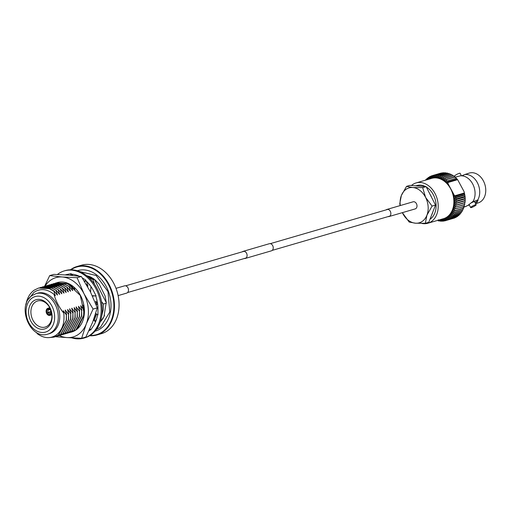 <?xml version="1.0" encoding="UTF-8"?>
<svg xmlns="http://www.w3.org/2000/svg" width="511" height="511" viewBox="0 0 511 511"><rect width="100%" height="100%" fill="white"/><g stroke="black" fill="none" stroke-linecap="round" stroke-linejoin="round"><path stroke-width="0.77" d="M242.38 251.789A3.705 2.779 73.7 0 1 242.578 251.636A3.705 2.779 73.7 0 1 243.198 251.335L269.335 243.715A3.705 2.779 73.7 0 1 272.893 246.059A3.705 2.779 73.7 0 1 272.037 250.531A3.705 2.779 73.7 0 1 271.411 250.831L245.274 258.451A3.705 2.779 73.7 0 1 244.341 258.509M243.198 251.335A3.705 2.779 73.7 0 1 246.756 253.68A3.705 2.779 73.7 0 1 245.893 258.151A3.705 2.779 73.7 0 1 245.274 258.451M386.144 209.88A3.705 2.779 73.7 0 1 386.342 209.721A3.705 2.779 73.7 0 1 386.968 209.427L413.105 201.807A3.705 2.779 73.7 0 1 416.663 204.151A3.705 2.779 73.7 0 1 415.801 208.622A3.705 2.779 73.7 0 1 415.181 208.916L389.037 216.536A3.705 2.779 73.7 0 1 388.105 216.6M386.968 209.427A3.705 2.779 73.7 0 1 390.525 211.771A3.705 2.779 73.7 0 1 389.663 216.242A3.705 2.779 73.7 0 1 389.037 216.536M470.855 203.097A3.085 0.498 -27 0 1 474.598 201.73L476.15 204.77A3.085 0.498 -27 0 1 475.358 205.601A3.085 0.498 -27 0 1 472.451 207.166A3.085 0.498 -27 0 1 470.644 207.575A3.085 0.498 -27 0 1 471.436 206.744A3.085 0.498 -27 0 1 474.342 205.179A3.085 0.498 -27 0 1 476.15 204.77M469.162 205.007L467.782 205.511M455.307 177.151L460.219 175.861A15.56 11.676 73.7 0 1 462.417 175.886A15.56 11.676 73.7 0 1 473.454 185.563A15.56 11.676 73.7 0 1 473.167 201.27L474.534 201.257L477.804 199.916A15.56 11.676 -106.3 0 0 477.491 182.919A15.56 11.676 -106.3 0 0 464.857 174.507L462.794 175.465M400.1 205.594L399.781 203.595L401.365 195.509L406.52 186.381L412.811 187.524L422.674 187.626L425.586 197.38L432.076 206.086L426.921 215.214A18.185 13.637 73.7 0 1 422.29 221.352A18.185 13.637 73.7 0 1 415.475 223.198L409.183 222.055L402.355 212.659A18.185 13.637 73.7 0 0 402.694 213.343A18.185 13.637 73.7 0 0 415.475 223.198L425.337 223.301L428.774 222.298L431.546 215.227A18.281 13.714 -106.3 0 0 432.747 212.154L431.546 215.227M400.285 205.543A18.185 13.637 73.7 0 1 401.365 195.509A18.185 13.637 73.7 0 1 412.811 187.524A18.185 13.637 73.7 0 1 425.586 197.38A18.185 13.637 -106.3 0 1 426.921 215.214L425.337 223.301M454.994 176.857L454.598 176.084A3.085 0.498 -27 0 1 455.39 175.254A3.085 0.498 -27 0 1 458.297 173.689A3.085 0.498 -27 0 1 460.104 173.28L461.395 175.81M416.107 182.919L431.789 178.345A20.996 15.752 73.7 0 1 450.887 189.287A20.996 15.752 73.7 0 1 447.074 216.964A20.996 15.752 73.7 0 1 443.542 218.663L427.86 223.237A20.996 15.752 -106.3 0 0 431.393 221.538A20.996 15.752 -106.3 0 0 436.26 196.211A20.996 15.752 -106.3 0 0 416.107 182.919A20.996 15.752 -106.3 0 0 412.575 184.612A20.996 15.752 -106.3 0 0 411.457 185.493M429.949 219.296A18.281 13.714 -106.3 0 0 430.173 219.149A18.281 13.714 -106.3 0 0 435.94 203.116A18.281 13.714 -106.3 0 0 426.327 187.039M425.497 186.572A18.281 13.714 -106.3 0 0 416.867 185.525L415.826 185.832M419.48 186.113A18.281 13.714 -106.3 0 0 416.599 185.889L426.11 186.624L431.654 197.501A18.281 13.714 -106.3 0 0 429.975 194.206M475.511 203.525L476.737 202.829L478.098 200.165L477.804 199.916M478.028 200.044A6.918 1.124 -27 0 1 476.239 201.851A6.918 1.124 -27 0 1 475.058 202.624M475.581 203.659L478.098 202.931A15.56 11.676 -106.3 0 0 480.71 201.673A15.56 11.676 -106.3 0 0 484.319 182.9A15.56 11.676 -106.3 0 0 469.385 173.044L464.953 174.481M473.167 201.27L467.955 205.39L465.796 206.374M439.268 219.909A21.82 16.371 -106.3 0 0 439.767 219.934A21.82 16.371 -106.3 0 0 441.255 219.909A21.82 16.371 -106.3 0 0 442.718 219.711A21.82 16.371 -106.3 0 0 444.142 219.34A21.82 16.371 -106.3 0 0 445.509 218.804A21.82 16.371 -106.3 0 0 446.818 218.101A21.82 16.371 -106.3 0 0 448.051 217.239A21.82 16.371 -106.3 0 0 449.201 216.23A21.82 16.371 -106.3 0 0 450.255 215.074A21.82 16.371 -106.3 0 0 451.207 213.79A21.82 16.371 -106.3 0 0 452.056 212.378A21.82 16.371 -106.3 0 0 452.784 210.858A21.82 16.371 -106.3 0 0 453.391 209.235A21.82 16.371 -106.3 0 0 453.877 207.53A21.82 16.371 -106.3 0 0 454.228 205.748A21.82 16.371 -106.3 0 0 454.445 203.915L456.668 204.905A23.468 17.604 73.7 0 1 456.642 205.115L465.01 202.675A23.468 17.604 -106.3 0 0 465.036 202.465L465.176 200.676A23.468 17.604 -106.3 0 0 465.189 200.459L465.202 198.638A23.468 17.604 -106.3 0 0 465.195 198.415L465.08 196.575A23.468 17.604 -106.3 0 0 465.055 196.352L464.416 193.228L453.96 196.275L455.122 196.486L455.825 197.303L454.285 198.198A21.82 16.371 -106.3 0 0 453.96 196.275L454.592 195.847L448.224 184.062A21.82 16.371 -106.3 0 0 447.093 182.791A21.82 16.371 -106.3 0 0 445.803 181.546A21.82 16.371 -106.3 0 0 444.442 180.44A21.82 16.371 -106.3 0 0 443.037 179.476A21.82 16.371 -106.3 0 0 441.581 178.665A21.82 16.371 -106.3 0 0 440.092 178.013A21.82 16.371 -106.3 0 0 438.591 177.528A21.82 16.371 -106.3 0 0 437.077 177.215A21.82 16.371 -106.3 0 0 435.57 177.068A21.82 16.371 -106.3 0 0 434.075 177.1A21.82 16.371 -106.3 0 0 432.613 177.298A21.82 16.371 -106.3 0 0 431.195 177.668A21.82 16.371 -106.3 0 0 429.821 178.205A21.82 16.371 -106.3 0 0 428.518 178.907A21.82 16.371 -106.3 0 0 427.892 179.316A21.82 16.371 -106.3 0 0 427.515 179.591M427.879 178.256L426.985 178.511L427.285 179.77L428.129 177.617A23.468 17.604 73.7 0 1 428.199 177.566A23.468 17.604 73.7 0 1 428.269 177.515L428.518 178.907L429.489 176.768A23.468 17.604 73.7 0 1 429.642 176.685L429.821 178.205L430.926 176.091A23.468 17.604 73.7 0 1 431.086 176.027L431.195 177.668L432.427 175.592L440.789 173.152A23.468 17.604 -106.3 0 1 440.955 173.108L432.593 175.548L432.613 177.298L433.98 175.273L442.341 172.833A23.468 17.604 -106.3 0 1 442.507 172.814L434.146 175.247L434.075 177.1L435.564 175.139L443.931 172.699A23.468 17.604 -106.3 0 1 444.104 172.699L435.736 175.139L435.57 177.068L437.18 175.196L445.541 172.756A23.468 17.604 -106.3 0 1 445.713 172.769L437.352 175.209L437.077 177.215L438.802 175.433L447.17 172.993A23.468 17.604 -106.3 0 1 447.342 173.031L438.981 175.471L438.591 177.528L440.431 175.854L448.792 173.414A23.468 17.604 -106.3 0 1 448.965 173.472L440.603 175.912L440.092 178.013L442.041 176.455L450.402 174.015A23.468 17.604 -106.3 0 1 450.574 174.091L442.213 176.531L441.581 178.665L443.625 177.234L451.986 174.794A23.468 17.604 -106.3 0 1 452.158 174.89L443.791 177.323L443.037 179.476L445.17 178.179L453.532 175.739A23.468 17.604 -106.3 0 1 453.698 175.848L445.33 178.288L444.442 180.44L446.659 179.284L455.026 176.844A23.468 17.604 -106.3 0 1 455.18 176.972L446.818 179.412L445.803 181.546L447.432 180.83L447.636 181.795L447.093 182.791L447.808 182.536L448.224 184.062M456.642 205.115L454.228 205.748L456.368 206.853L464.735 204.419A23.468 17.604 -106.3 0 1 464.691 204.624L453.877 207.53L455.927 208.737L464.295 206.297A23.468 17.604 -106.3 0 1 464.237 206.495L453.391 209.235L455.352 210.532L463.713 208.092A23.468 17.604 -106.3 0 1 463.643 208.284L455.282 210.717L452.784 210.858L454.637 212.231L462.998 209.791A23.468 17.604 -106.3 0 1 462.915 209.97L454.554 212.404L452.056 212.378L453.794 213.815L462.161 211.375A23.468 17.604 -106.3 0 1 462.059 211.541L453.698 213.975L451.207 213.79L452.829 215.272L461.197 212.832A23.468 17.604 -106.3 0 1 461.088 212.985L452.72 215.418L450.255 215.074L451.756 216.594L460.117 214.154A23.468 17.604 -106.3 0 1 459.996 214.288L451.635 216.728L449.201 216.23L450.574 217.769L458.935 215.329A23.468 17.604 -106.3 0 1 458.808 215.444L450.44 217.884L448.051 217.239L449.297 218.785A23.468 17.604 73.7 0 1 449.156 218.88L457.517 216.44A23.468 17.604 -106.3 0 0 457.588 216.396A23.468 17.604 -106.3 0 0 457.664 216.345L457.913 215.706M406.52 186.381L409.963 185.378L416.599 185.889M422.674 187.626L426.11 186.624M432.076 206.086L435.519 205.083L432.747 212.154M431.654 197.501L435.519 205.083M461.586 175.848L464.857 174.507M447.808 182.536L457.632 179.674L464.001 191.459L464.416 193.228M447.432 180.83L456.4 178.218L457.549 179.744M453.96 196.275A21.82 16.371 -106.3 0 0 453.544 194.506M465.176 200.676L454.445 203.915A21.82 16.371 -106.3 0 0 454.528 202.03A21.82 16.371 -106.3 0 0 454.471 200.12A21.82 16.371 -106.3 0 0 454.285 198.198L456.693 198.792L465.055 196.352M454.592 195.847L464.416 192.986M464.588 193.726L455.122 196.486M455.825 197.303L464.793 194.691M464.742 195.151L454.285 198.198M447.636 181.795L457.102 179.035M432.395 175.643L431.086 176.027M430.792 176.352L429.642 176.685M429.285 177.221L428.269 177.515M426.423 179.91L426.851 178.633A23.468 17.604 73.7 0 1 426.985 178.511M426.576 179.438L425.791 179.668L425.912 180.057M425.567 180.159L425.669 179.802A23.468 17.604 73.7 0 1 425.791 179.668M449.156 218.88L446.818 218.101L447.936 219.634L456.297 217.194A23.468 17.604 -106.3 0 1 456.151 217.271L447.783 219.711L445.509 218.804L446.499 220.311L454.86 217.871A23.468 17.604 -106.3 0 1 454.707 217.935L446.339 220.369L444.142 219.34L444.998 220.809A23.468 17.604 73.7 0 1 444.832 220.848L442.718 219.711L443.452 221.122A23.468 17.604 73.7 0 1 443.28 221.148L441.255 219.909L441.862 221.257A23.468 17.604 73.7 0 1 441.689 221.257L439.767 219.934L440.246 221.206A23.468 17.604 73.7 0 1 440.073 221.186L438.259 219.794L438.623 220.963L439.46 220.72M438.623 220.963A23.468 17.604 73.7 0 1 438.451 220.931L437.761 220.35M440.246 221.206L441.197 220.924M441.862 221.257L442.941 220.944M443.452 221.122L444.679 220.765M444.998 220.809L453.398 218.312M449.297 218.785L457.664 216.345M456.668 204.905L465.036 202.465M465.202 198.638L454.528 202.03L456.821 202.899L465.189 200.459M465.08 196.575L456.713 199.015L454.471 200.12L456.828 200.855L465.195 198.415M456.259 178.499L455.18 176.972M454.899 177.394L453.698 175.848M453.027 175.886L452.158 174.89M451.411 174.96L450.574 174.091M449.75 174.206L448.965 173.472M448.051 173.631L447.342 173.031M446.327 173.235L445.713 172.769M444.589 173.031L444.104 172.699M442.845 173.018L442.507 172.814M456.297 217.194L456.508 216.734M458.935 215.329L459.21 214.518M460.117 214.154L460.392 213.183M461.197 212.832L461.446 211.72M462.161 211.375L462.378 210.123M462.998 209.791L463.241 207.811M463.713 208.092L463.847 206.189M464.295 206.297L464.327 204.483M464.735 204.419L464.678 202.701M421.575 223.377A20.996 15.752 -106.3 0 0 427.86 223.237M464.927 197.074L454.471 200.12M464.978 198.983L454.528 202.03M464.901 200.861L454.445 203.915M432.613 177.253L431.195 177.668M116.003 288.332L124.505 285.853A3.788 2.842 73.7 0 1 127.584 287.22A3.788 2.842 73.7 0 1 126.626 293.122L118.124 295.607M80.374 325.43L81.14 324.287A25.735 19.303 -106.3 0 0 79.997 294.623A25.735 19.303 -106.3 0 0 57.328 282.577A25.735 19.303 -106.3 0 0 56.862 282.724M84.104 313.154L80.297 295.467L68.167 283.995M78.387 334.424A30.877 23.161 -106.3 0 0 86.25 324.006L81.632 338.301L66.813 337.567A30.877 23.161 -106.3 0 0 78.387 334.424M81.019 307.456L80.7 305.667L83.798 309.762L83.644 315.434L75.839 329.972L71.757 331.978A25.735 19.303 -106.3 0 0 76.082 329.902A25.735 19.303 -106.3 0 0 80.323 325.59A25.735 19.303 -106.3 0 0 80.457 295.415A25.735 19.303 -106.3 0 0 57.353 282.57A25.735 19.303 -106.3 0 0 57.341 282.577L57.353 282.57M44.585 286.352L49.688 275.601L53.911 274.375L68.723 275.11L81.332 276.489L77.11 277.722L83.989 293.716L93.085 309.072L86.25 324.006A30.877 23.161 -106.3 0 0 83.989 293.716A30.877 23.161 -106.3 0 0 62.291 276.988A30.877 23.161 -106.3 0 0 45.057 286.154M59.442 335.555A30.877 23.161 -106.3 0 0 66.813 337.567L55.386 336.717M81.332 276.489L90.421 291.845L97.307 307.839L93.085 309.072M97.307 307.839L92.683 322.134L85.854 337.068L81.632 338.301M44.157 287.354L44.572 286.384M49.688 275.601L62.291 276.988L77.11 277.722M81.14 324.287L80.323 325.59M71.859 337.899A34.997 26.253 -106.3 0 0 83.919 338.084A34.997 26.253 -106.3 0 0 89.802 335.254A34.997 26.253 -106.3 0 0 97.92 293.039A34.997 26.253 -106.3 0 0 64.329 270.887A34.997 26.253 -106.3 0 0 58.446 273.717A34.997 26.253 -106.3 0 0 57.404 274.49M83.919 338.084L84.96 337.777A34.997 26.253 -106.3 0 0 90.843 334.948A34.997 26.253 -106.3 0 0 98.968 292.739A34.997 26.253 -106.3 0 0 65.37 270.581L64.329 270.887M79.218 276.202A30.877 23.161 -106.3 0 0 71.042 274.151L71.163 273.647L67.26 274.42A30.877 23.161 -106.3 0 0 66.973 274.477L65.485 274.841A30.877 23.161 -106.3 0 0 65.363 274.873M66.973 274.477A30.877 23.161 -106.3 0 0 65.478 274.841M92.306 295.703L96.106 295.926L93.73 291.27A30.877 23.161 -106.3 0 0 93.558 290.931A30.877 23.161 -106.3 0 0 85.535 280.411L85.88 280.137L82.265 277.901M95.717 313.441L97.933 314.98L97.971 309.851A30.877 23.161 -106.3 0 0 97.978 309.474A30.877 23.161 -106.3 0 0 95.685 295.901M89.923 328.669L90.671 330.029L93.104 326.382A30.877 23.161 -106.3 0 0 93.283 326.114A30.877 23.161 -106.3 0 0 97.556 314.719M88.863 330.962A30.877 23.161 -106.3 0 0 90.421 329.582M78.004 276.042L77.813 275.595M84.679 281.689L85.867 280.705M84.328 281.12L85.88 280.137M72.511 274.26A31.497 23.627 -106.3 0 0 71.444 275.327L71.879 274.196M70.397 275.244L71.163 273.647M95.781 321.323L93.609 320.065L95.551 321.879M96.157 304.773L97.646 304.128M90.939 286.53L90.588 292.177M92.504 296.118L94.944 295.856M96.911 334.98L101.51 333.638A35.655 26.744 -106.3 0 0 107.502 330.758A35.655 26.744 -106.3 0 0 115.773 287.75A35.655 26.744 -106.3 0 0 81.549 265.183L76.95 266.525A35.655 26.744 73.7 0 1 111.174 289.092A35.655 26.744 73.7 0 1 102.903 332.099A35.655 26.744 73.7 0 1 96.911 334.98A35.655 26.744 73.7 0 1 89.636 335.733M90.096 335.446A35.246 26.438 -106.3 0 0 102.456 331.811A35.246 26.438 -106.3 0 0 108.881 285.406A35.246 26.438 -106.3 0 0 70.959 269.789M70.409 269.795A35.655 26.744 73.7 0 1 70.959 269.406A35.655 26.744 73.7 0 1 76.95 266.525M37.578 293.18A21.079 15.815 73.7 0 1 57.813 306.523A21.079 15.815 73.7 0 1 52.92 331.952A21.079 15.815 73.7 0 1 49.375 333.657L47.881 334.092A21.079 15.815 73.7 0 0 51.426 332.386A21.079 15.815 73.7 0 0 56.319 306.964A21.079 15.815 73.7 0 0 36.083 293.614L37.578 293.18M28.571 299.152L34.039 292.266C40.446 288.121 47.114 288.836 54.038 294.406C55.846 301.113 59.097 307.36 63.786 313.147C64.814 322.863 62.368 330.112 56.446 334.89C50.519 338.863 44.202 338.525 37.501 333.881L36.147 332.227M25.984 304.652A25.735 19.303 73.7 0 1 26.61 301.567C28.086 296.476 30.634 292.662 34.269 290.12L38.676 288.012L49.369 288.677L53.84 291.123L55.309 295.697L54.038 294.406M86.787 275.787A25.812 19.367 73.7 0 1 91.725 277.575M103.426 317.721A25.812 19.367 73.7 0 1 100.226 321.879M95.167 330.981A31.497 23.627 -106.3 0 0 96.522 330.726M94.976 331.205A31.497 23.627 -106.3 0 0 95.48 331.064A31.497 23.627 -106.3 0 0 100.776 328.522A31.497 23.627 -106.3 0 0 108.089 290.529A31.497 23.627 -106.3 0 0 77.851 270.587A31.497 23.627 -106.3 0 0 77.353 270.747M50.365 308.944A3.705 2.779 -106.3 0 0 47.938 308.261A3.705 2.779 -106.3 0 0 47.395 308.503L47.766 309.232L49.171 309.64M51.835 314.674L50.71 315.019A3.705 2.779 -106.3 0 0 51.694 313.486M51.087 312.017L48.27 312.7A2.057 1.546 -106.3 0 0 50.072 313.639A2.057 1.546 -106.3 0 0 50.321 313.537L50.5 313.486M49.458 309.66L48.481 309.928A2.057 1.546 -106.3 0 0 48.136 312.432L51.03 311.435M47.172 327.723A15.234 11.427 73.7 0 1 30.762 321.017A15.234 11.427 73.7 0 1 33.528 300.941A15.234 11.427 73.7 0 1 49.937 307.641A15.234 11.427 73.7 0 1 47.172 327.723M35.31 302.078A13.586 10.194 -106.3 0 0 32.155 318.468A13.586 10.194 -106.3 0 0 45.198 327.072A13.586 10.194 -106.3 0 0 47.485 325.973A13.586 10.194 -106.3 0 0 50.634 309.583A13.586 10.194 -106.3 0 0 37.59 300.985A13.586 10.194 -106.3 0 0 35.31 302.078M50.985 310.541L50.736 310.445A2.881 2.159 73.7 0 0 47.766 309.232M50.723 310.631A2.057 1.546 -106.3 0 0 48.922 309.685A2.057 1.546 -106.3 0 0 48.673 309.794M48.481 309.928L47.242 308.612A3.705 2.779 -106.3 0 0 46.59 313.332L48.136 312.432M47.108 312.975A2.881 2.159 73.7 0 1 47.606 309.34M50.187 314.399A2.881 2.159 73.7 0 1 47.216 313.192L46.699 313.55A3.705 2.779 -106.3 0 0 50.014 315.376A3.705 2.779 -106.3 0 0 50.557 315.127L50.321 313.537M48.27 312.7L47.216 313.192M50.512 313.403A2.057 1.546 -106.3 0 0 50.857 310.892L50.844 310.662A2.881 2.159 73.7 0 1 50.346 314.291L50.512 313.403M50.71 315.019L50.346 314.291M46.59 313.332L47.823 312.911M48.801 312.572L51.081 311.78M50.557 315.127L51.841 314.77M78.911 270.319A31.497 23.627 -106.3 0 0 77.634 270.83M54.294 294.745L55.309 295.697M26.61 301.567L26.272 303.745M89.144 284.589L90.102 285.368M86.787 281.516L90.16 285.534M85.733 280.814L86.576 281.369M85.561 280.961L86.742 281.529M86.966 285.221L87.981 286.166L86.519 281.593M86.199 284.199L87.981 286.166M73.897 289.034L74.913 289.98L74.146 287.719M56.242 282.896L67.069 283.516L71.54 285.962L74.913 289.98M55.162 283.241L56.101 282.934L66.794 283.599L71.54 285.962M71.719 289.667L72.734 290.612L71.265 286.039M54.064 283.528L64.891 284.154L69.362 286.594L72.734 290.612M52.984 283.88L53.923 283.567L64.616 284.231L69.362 286.594M69.541 290.305L70.556 291.251L69.087 286.677M51.886 284.167L62.712 284.787L67.184 287.233L70.556 291.251M50.806 284.512L51.745 284.205L62.438 284.87L67.184 287.233M67.363 290.938L68.378 291.883L66.909 287.31M49.708 284.799L60.534 285.425L65.006 287.865L68.378 291.883M48.628 285.151L49.567 284.838L60.26 285.502L65.006 287.865M65.184 291.57L66.2 292.516L64.731 287.949M47.529 285.438L58.356 286.058L62.827 288.504L66.2 292.516M46.45 285.783L47.389 285.477L58.082 286.141L62.827 288.504M63.006 292.209L64.022 293.154L62.553 288.581M45.351 286.071L56.178 286.697L60.649 289.137L64.022 293.154M44.272 286.422L45.211 286.109L55.903 286.773L60.649 289.137M60.828 292.841L61.844 293.787L60.375 289.213M43.173 286.703L54 287.329L58.471 289.769L61.844 293.787M42.094 287.054L43.033 286.748L53.725 287.406L58.471 289.769M58.65 293.48L59.666 294.425L58.197 289.852M40.995 287.342L51.822 287.961L56.293 290.408L59.666 294.425M39.915 287.687L40.854 287.38L51.547 288.044L56.293 290.408M56.472 294.112L57.488 295.058L56.018 290.484M38.817 287.974L49.644 288.6L54.115 291.04L57.488 295.058M49.018 337.618L54.172 337.107L58.414 335.05L66.219 320.512L66.373 314.846L63.275 310.745L63.786 313.147M63.275 310.745L63.594 312.54M66.373 314.846L66.487 320.435L58.682 334.973L54.307 337.062M68.551 314.208L68.666 319.803L60.86 334.335L56.619 336.391L60.592 334.418L68.397 319.88L68.551 314.208L65.184 310.19L66.647 314.763M65.453 310.113L65.772 311.902M57.564 336.078L62.77 333.779L70.575 319.247L70.729 313.575L67.631 309.474L68.825 314.131M67.631 309.474L67.95 311.269M70.729 313.575L70.844 319.164L63.038 333.702L58.663 335.797M59.742 335.446L64.948 333.146L72.754 318.609L72.907 312.936L69.541 308.919L71.003 313.492M69.809 308.842L70.128 310.631M72.907 312.936L73.022 318.532L65.216 333.063L60.841 335.159M61.92 334.807L67.126 332.508L74.932 317.976L75.085 312.304L71.719 308.286L73.182 312.86M71.987 308.21L72.306 309.998M75.085 312.304L75.2 317.893L67.395 332.431L63.019 334.526M64.099 334.175L69.304 331.875L77.11 317.337L77.263 311.665L74.165 307.571L75.36 312.221M74.165 307.571L74.485 309.366M77.263 311.665L77.378 317.261L69.573 331.792L65.197 333.887M66.277 333.536L71.483 331.237L79.288 316.705L79.441 311.033L76.075 307.015L77.538 311.589M76.343 306.939L76.663 308.727M79.441 311.033L79.556 316.622L71.751 331.16L67.375 333.255M68.455 332.904L73.661 330.604L81.466 316.066L81.619 310.401L78.522 306.3L79.716 310.956M78.522 306.3L78.841 308.095M81.619 310.401L81.734 315.99L73.935 330.528L69.553 332.623M80.7 305.667L81.894 310.318M71.597 332.022L70.633 332.271M83.798 309.762L83.913 315.357L77.41 328.86M83.919 306.459L82.61 305.112L84.072 309.685M82.878 305.029L83.197 306.824M96.336 313.875L93.979 320.365M96.56 314.029L94.139 320.48M97.544 303.381L95.678 301.298L96.745 304.518M95.947 301.222L96.266 303.01M96.656 318.768L95.327 321.1M96.317 319.854L95.493 321.176M101.485 301.56L103.407 304.045L103.248 309.717L101.702 315.913M106.262 302.653L94.375 279.332M104.544 315.281A25.735 19.303 73.7 0 1 100.277 321.719M86.921 275.895A25.735 19.303 73.7 0 1 93.979 279.038M103.407 304.045L106.294 303.208M94.516 284.263L93.053 279.689L94.35 279.313M88.441 277.192L93.053 279.689M32.059 298.06A18.505 13.88 73.7 0 1 52.001 306.204A18.505 13.88 73.7 0 1 48.641 330.604A18.505 13.88 73.7 0 1 28.699 322.454A18.505 13.88 73.7 0 1 32.059 298.06M387.9 209.363L270.274 243.658M244.137 251.278L125.629 285.828M389.861 216.083L272.235 250.377M246.091 257.998L127.584 292.548M469.098 204.534L470.644 207.575M466.07 206.431L463.79 207.102M79.524 271.507L96.119 275.499L108 291.589L109.769 312.049L100.45 327.257L96.4 329.397M72.996 274.318L71.623 275.352M86.519 275.576L95.078 279.887L99.3 284.269L105.087 295.952L106.243 302.416L103.963 316.641L100.111 322.205M89.387 330.528L89.067 330.515M36.083 293.614L32.219 295.473C16.173 305.348 30.04 340.32 47.881 334.092M47.938 308.261L49.771 307.724M50.014 315.376L51.847 314.84"/></g></svg>
